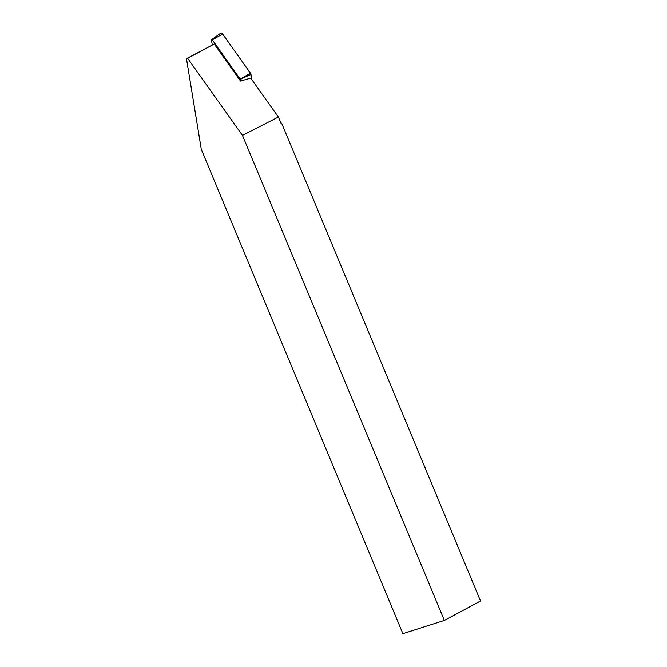 <?xml version="1.0" encoding="UTF-8"?>
<svg xmlns="http://www.w3.org/2000/svg" width="667" height="667" viewBox="0 0 667 667"><rect width="100%" height="100%" fill="white"/><g stroke="black" fill="none" stroke-linecap="round" stroke-linejoin="round"><path stroke-width="1" d="M444.355 620.418L402.885 633.65L201.292 149.366L186.477 58.696L214.232 44.022L187.66 58.321L242.463 135.401L444.355 620.418L480.523 601L281.607 123.128L281.065 123.42L278.397 117.025L242.463 135.401M278.397 117.025L250.725 78.106L240.562 81.057L214.232 44.022M187.66 58.321L186.477 58.696M281.015 123.32L281.607 123.128M240.562 81.057L240.295 79.406A0.592 0.434 -118.3 0 0 240.153 79.073L212.289 39.878A0.592 0.434 -118.3 0 0 211.489 40.128L212.256 44.822M211.639 39.67L220.46 33.35A1.984 1.451 61.7 0 1 222.62 34.05L250.484 73.253A1.984 1.451 61.7 0 1 250.942 74.345L251.801 79.623L250.484 73.253L222.62 34.05L212.289 39.878M240.153 79.073L250.484 73.253M250.942 74.345L240.295 79.406"/></g></svg>
